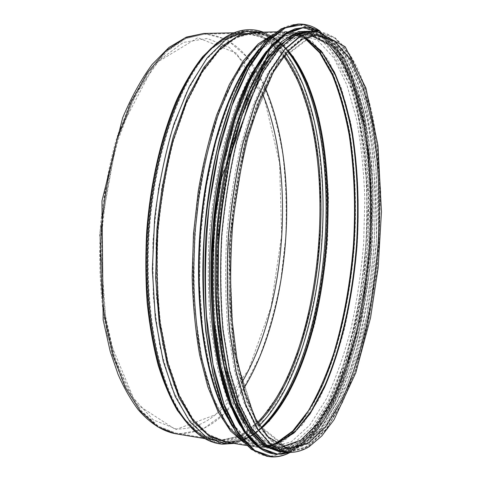 <?xml version="1.0" encoding="UTF-8"?>
<svg xmlns="http://www.w3.org/2000/svg" width="481" height="481" viewBox="0 0 481 481"><rect width="100%" height="100%" fill="white"/><g stroke="black" fill="none" stroke-linecap="round" stroke-linejoin="round"><path stroke-width="0.36" stroke-dasharray="2.4 1.8" d="M283.062 450.739L302.537 445.394L320.845 428.198L337.139 401.605L350.883 367.929C362.83 330.537 370.683 287.788 374.068 243.819C375.523 214.454 375.198 185.792 373.082 157.84C369.925 130.712 364.917 106.085 358.056 83.965L345.244 56.379L329.148 38.143L310.305 31.812L294.835 36.346L278.932 49.729L263.347 72.264L248.972 103.625L236.736 142.731C229.9 172.084 224.994 203.132 222.024 235.888C220.316 268.735 220.767 300.174 223.364 330.194L229.93 370.641L239.706 403.727L251.936 428.246L265.783 443.753L280.453 450.432L283.062 450.739M280.291 451.118L282.96 451.431L302.513 446.031L320.875 428.751L337.217 402.044C346.945 380.453 355.164 356.253 361.886 329.443C367.682 301.725 371.801 273.166 374.236 243.759L375.457 199.964C374.639 171.116 371.981 143.819 367.49 118.067L358.159 83.435L345.304 55.76L329.154 37.464L310.239 31.109M311.435 35.66L306.181 35.269L290.807 39.713L275.012 52.874L259.56 75.018L245.316 105.826L233.213 144.222C226.455 173.034 221.621 203.511 218.693 235.654L217.34 283.261C218.47 314.213 221.561 342.442 226.623 367.941L236.351 400.463L248.509 424.579L262.271 439.838L276.858 446.422L282.119 446.783M279.094 447.396L298.31 442.394L316.408 425.871L332.557 400.156C342.201 379.305 350.372 355.862 357.082 329.834C362.896 302.898 367.063 275.09 369.594 246.41C372.198 203.325 370.286 160.931 363.642 123.25L354.75 88.967L342.412 61.219L326.839 42.298L308.525 34.62L306.138 34.566L290.716 39.033L274.873 52.231L259.367 74.447L245.076 105.357L232.93 143.879C226.148 172.793 221.29 203.373 218.356 235.63C216.684 267.977 217.153 298.935 219.763 328.517L226.317 368.368L236.075 400.998L248.274 425.192L262.085 440.506L276.713 447.114L279.094 447.396L263.907 446.025L283.82 441.089L302.537 424.645L319.216 399.014C329.154 378.21 337.566 354.816 344.45 328.836C350.408 301.942 354.659 274.17 357.203 245.526C359.788 202.489 357.69 160.131 350.691 122.469L341.378 88.203L328.505 60.462L312.313 41.534L293.302 33.826C279.617 32.72 265.602 41.474 251.25 60.089M286.532 449.47L305.7 444.234L323.737 427.218L339.808 400.853C349.38 379.515 357.479 355.573 364.111 329.028C369.835 301.587 373.911 273.298 376.334 244.162L377.579 200.769C376.797 172.192 374.212 145.148 369.823 119.649L360.69 85.353L348.1 57.967L332.281 39.863L313.756 33.568L298.509 38.059L282.834 51.353L267.472 73.737L253.295 104.888L241.228 143.723C234.475 172.865 229.629 203.703 226.683 236.225C224.988 268.831 225.409 300.042 227.952 329.852L234.385 370.003L243.999 402.85L256.03 427.188L269.661 442.574L284.115 449.182L286.532 449.47M296.013 34.037L280.369 39.725L264.418 54.022L248.93 77.134L234.782 108.658L222.877 147.457C216.306 176.371 211.67 206.8 208.982 238.744C207.551 270.701 208.249 301.208 211.069 330.279L217.905 369.396L227.892 401.382L240.266 425.108L254.221 440.151L268.975 446.687L271.47 446.987L291.233 441.901L309.806 425.096L326.334 398.971C336.171 377.801 344.474 354.028 351.25 327.651C357.1 300.372 361.231 272.246 363.654 243.272L364.814 200.114C363.931 171.687 361.177 144.793 356.565 119.426L347.029 85.329L333.946 58.111L317.556 40.133L297.559 33.917M231.283 407.233C242.923 432.792 256.096 446.663 270.803 448.833L273.461 449.152L293.32 443.903L311.971 426.845L328.559 400.402L342.532 366.889C354.671 329.659 362.614 287.073 365.999 243.254C367.436 213.985 367.045 185.425 364.832 157.564C361.562 130.531 356.403 105.994 349.35 83.953L336.219 56.475L319.763 38.324L300.523 32.023C285.666 32.089 270.659 43.939 255.513 67.581M276.587 449.669L296.326 444.39L314.863 427.284L331.355 400.793L345.256 367.231C357.335 329.942 365.247 287.307 368.632 243.434C370.069 214.141 369.703 185.546 367.52 157.654C364.291 130.591 359.181 106.024 352.188 83.959L339.159 56.445L322.823 38.264L303.715 31.956L288.041 36.478L271.939 49.826L256.175 72.294L241.648 103.553L229.305 142.52C222.42 171.771 217.49 202.711 214.514 235.353C212.824 268.085 213.317 299.416 215.981 329.353L222.673 369.673L232.618 402.681L245.027 427.152L259.073 442.652L273.948 449.356L276.587 449.669M243.933 422.895C253.74 439.003 264.291 447.913 275.583 449.627L278.216 449.939L297.889 444.642L316.372 427.519L332.816 400.998L346.669 367.406C358.718 330.092 366.612 287.428 370.003 243.53C371.446 214.219 371.085 185.606 368.921 157.702C365.71 130.622 360.624 106.042 353.667 83.959L340.692 56.427L324.416 38.233L305.375 31.92C293.951 32.011 282.239 39.334 270.25 53.884M279.347 450.126L298.972 444.817L317.418 427.675L333.82 401.142L347.655 367.526C359.68 330.194 367.562 287.512 370.947 243.596C372.396 214.273 372.047 185.648 369.895 157.732C366.696 130.64 361.628 106.048 354.689 83.965L341.757 56.415L325.523 38.215L306.523 31.89L290.939 36.424L274.922 49.783L259.235 72.282L244.769 103.583L232.473 142.61C225.607 171.903 220.689 202.892 217.719 235.582C216.023 268.362 216.492 299.741 219.132 329.713L225.763 370.087L235.642 403.126L247.974 427.621L261.935 443.121L276.719 449.813L279.347 450.126M280.453 450.432L288.81 451.689L308.056 446.29L326.154 429.01L342.274 402.326L355.874 368.554C367.712 331.06 375.505 288.215 378.896 244.156C380.363 214.73 380.074 186.015 378.012 158.002C374.933 130.82 370.015 106.139 363.263 83.971L350.643 56.319L334.77 38.041L316.167 31.68L300.878 36.225L285.149 49.639L269.721 72.24L255.477 103.692L243.344 142.917C236.556 172.36 231.674 203.511 228.697 236.363C226.978 269.312 227.393 300.841 229.93 330.952L236.381 371.494L246.013 404.653L258.081 429.214L271.747 444.727L286.237 451.388L288.81 451.689L308.056 446.29L326.154 429.01L342.274 402.326L355.874 368.554C367.712 331.06 375.505 288.215 378.896 244.156C380.363 214.73 380.074 186.015 378.012 158.002C374.933 130.82 370.015 106.139 363.263 83.971L350.643 56.319L334.77 38.041L316.167 31.68L300.878 36.225L285.149 49.639L269.721 72.24L255.477 103.692L243.344 142.917C236.556 172.36 231.674 203.511 228.697 236.363C226.978 269.312 227.393 300.841 229.93 330.952L236.381 371.494L246.013 404.653L258.081 429.214L271.747 444.727L286.237 451.388L277.982 450.024L280.603 450.33L300.18 445.015L318.578 427.856L334.944 401.298L348.749 367.664C360.75 330.309 368.62 287.602 372.005 243.675C373.46 214.334 373.112 185.696 370.971 157.768C367.791 130.664 362.74 106.06 355.832 83.965L342.935 56.403L326.749 38.191L307.804 31.866L300.884 32.852M265.247 88.053C250.571 53.625 230.297 35.648 204.425 34.121L185.87 38.516L167.015 51.305L148.773 72.721L132.179 102.429L118.308 139.388C110.702 167.099 105.417 196.428 102.459 227.363C100.998 258.405 102.068 288.185 105.664 316.696L114.147 355.249L126.359 387.013L141.378 410.804L158.225 426.136L175.968 433.122L179.112 433.519C203.74 433.916 225.312 418.861 243.831 388.365M242.087 382.088C223.431 413.888 201.503 429.533 176.317 429.016L153.313 419.931L132.107 396.633L114.845 359.325L103.619 310.107L100.048 253.102L104.804 193.987L117.37 138.919L136.153 93.26L158.916 60.594L183.291 42.43L207.191 38.474L229.016 47.198L247.709 66.474L262.626 94.017M283.7 56.409C272.42 41.18 259.265 33.46 244.234 33.249L226.791 37.698L209.001 50.709L191.709 72.547L175.908 102.88L162.62 140.638C155.285 168.963 150.132 198.936 147.168 230.549C145.617 262.271 146.464 292.67 149.705 321.747L157.497 361.009L168.837 393.278L182.852 417.346L198.617 432.75L215.247 439.628L218.2 439.995C232.07 440.716 245.208 434.824 257.606 422.306M175.637 429.581L215.542 414.712L248.515 369.979L271.062 306.878L281.662 235.101L279.587 162.981L264.424 98.978L236.442 53.193L197.853 37.704L154.69 63.775L117.767 134.187L99.573 234.427L106.86 334.181L135.822 403.751L175.637 429.581M203.746 33.466L226.761 39.424L246.735 56.848L262.945 83.339C271.789 104.63 278.415 128.367 282.816 154.551C285.954 181.547 286.916 209.217 285.684 237.554L280.91 279.509C275.781 306.974 268.657 332.75 259.536 356.83L243.332 388.864L223.918 413.9L201.954 429.731L178.433 434.084L175.204 433.676M189.183 425.619C197.529 433.982 206.163 438.87 215.073 440.295L218.097 440.668L240.163 435.924L260.81 419.552L279.088 393.885C289.923 373.022 299.014 349.549 306.373 323.472C312.668 296.482 317.039 268.632 319.474 239.923L320.346 197.144C319.065 168.957 315.704 142.298 310.263 117.154L299.206 83.375L284.235 56.433L265.662 38.678L244.15 32.57C235.125 32.714 225.89 36.328 216.438 43.422M288.714 452.387L308.026 446.927L326.184 429.563L342.352 402.765C351.978 381.108 360.119 356.842 366.775 329.966C372.528 302.188 376.623 273.563 379.064 244.095L380.315 200.21C379.539 171.308 376.948 143.951 372.541 118.152L363.365 83.441L350.703 55.7L334.776 37.356L316.101 30.976M306.181 35.269L316.468 35.059L301.413 39.52L285.918 52.736L270.737 74.988L256.728 105.958L244.793 144.553C238.119 173.527 233.321 204.166 230.393 236.49L228.986 284.349C230.032 315.458 233.02 343.819 237.939 369.432L247.414 402.08L259.283 426.262L272.739 441.54L287.013 448.094L276.858 446.422M305.207 37.765L299.368 35.546L293.32 34.524L277.158 37.765L260.468 50.018L244.071 71.657L228.92 102.399L216.041 141.161L206.391 186.015L200.727 234.289L199.471 282.882L202.639 328.661L209.872 368.885L220.496 401.497L233.652 425.27L248.43 439.802L263.973 445.334L270.16 445.184L276.25 443.813M308.562 35.323L293.32 34.524L299.278 35.558L305.056 37.837L288.828 34.337L271.464 40.272L253.758 56.493L236.754 83.207L221.627 119.733L209.584 164.334L201.653 214.249C198.629 249.098 198.214 282.93 200.409 315.752L207.01 360.137L217.616 396.452L231.241 423.039L246.801 439.285L263.275 445.418L269.709 445.238L276.106 443.716L270.069 445.159L264.027 445.34L279.22 446.711M304.852 37.933L287.698 32.534L269.979 37.139L251.785 52.255L234.175 78.211L218.38 114.43L205.67 159.211L197.162 209.776C193.819 245.256 193.194 279.822 195.286 313.474L201.888 359.048L212.692 396.386L226.653 423.725L242.64 440.398L259.566 446.645C264.809 447.011 269.997 446.109 275.132 443.939L275.926 443.602M304.569 38.065C298.587 34.175 292.244 32.269 285.54 32.353L269.312 36.851L252.681 50.096L236.436 72.372L221.513 103.349L208.868 141.943C201.84 170.911 196.837 201.557 193.867 233.88C192.22 266.306 192.821 297.348 195.671 327.02L202.705 367.021L213.089 399.801L226.004 424.152L240.59 439.622L256.012 446.386L258.748 446.711C264.454 447.102 270.094 446.007 275.661 443.428M288.353 50.848C278.246 39.051 266.781 33.117 253.956 33.039L236.796 37.5L219.27 50.565L202.224 72.505L186.622 102.988L173.485 140.945C166.216 169.42 161.099 199.549 158.135 231.331C156.559 263.215 157.353 293.765 160.498 322.985L168.122 362.421L179.239 394.811L193.001 418.945L208.495 434.367L224.849 441.221L227.747 441.576C239.448 442.249 250.673 437.884 261.423 428.475M288.005 51.233L284.024 46.904L266.979 35.239L247.949 33.087L227.766 41.847L207.582 62.374L188.805 94.625L173.022 137.319L161.706 187.806L155.994 242.268L156.397 296.26L162.758 345.418L174.26 386.201L189.67 416.318L207.57 434.794L226.605 441.805C236.935 442.442 246.921 439.099 256.577 431.758L261.129 428.042M287.758 51.509L282.383 45.515L265.151 33.706L245.905 31.475L225.487 40.23L205.05 60.853L186.039 93.314L170.058 136.321L158.604 187.217L152.832 242.135L153.265 296.573L159.734 346.128L171.41 387.217L187.037 417.532L205.177 436.099L224.447 443.103C234.896 443.716 244.997 440.319 254.756 432.906L260.924 427.729M285.967 53.589C265.368 26.281 235.341 21.272 206.565 54.191C178.716 85.606 154.792 154.732 149.381 230.712C143.957 306.686 157.828 378.505 180.934 413.558C193.32 431.938 206.626 441.588 220.863 442.502C234.421 443.157 247.282 437.463 259.451 425.42M284.379 55.543C263.804 28.018 233.694 22.86 204.894 55.796C177.224 87.001 153.511 155.447 148.154 230.621C142.785 305.802 156.553 376.918 179.509 411.73C191.811 429.984 205.044 439.604 219.21 440.578C232.906 441.281 245.887 435.509 258.153 423.262M184.788 420.298C195.581 433.303 206.908 440.217 218.771 441.053L243.031 435.107L265.434 415.295L284.794 384.77L300.385 346.47L311.796 302.994C317.316 272.222 320.442 240.981 321.182 209.271L318.849 163.041L311.676 119.991L299.633 82.534L282.84 53.457L261.748 35.919L237.349 33.201L211.333 48.064M189.424 425.889C199.374 436.556 209.71 442.255 220.424 442.983L244.564 437.019L266.877 417.346L286.201 387.055L301.827 349.044C310.323 320.809 316.564 291.017 320.55 259.674L323.244 212.5C322.835 181.109 319.961 151.256 314.622 122.944L303.138 84.903L286.959 54.81L266.462 35.738L242.532 30.91L216.727 43.182M233.345 443.326C240.795 442.057 248.016 438.78 255.02 433.495C293.807 402.892 319.871 322.985 325.661 243.284C331.241 163.564 316.775 80.766 282.726 44.967C276.545 38.739 269.859 34.47 262.668 32.161M228.271 442.484C238.113 442.712 247.637 439.333 256.842 432.347C295.22 402.05 321.086 322.625 326.839 243.368C332.389 164.093 318.061 81.8 284.367 46.362C276.25 38.137 267.304 33.442 257.527 32.275M233.976 443.434C241.306 441.847 248.316 438.534 255.02 433.495L256.842 432.347C247.336 439.568 237.578 442.869 227.567 442.243L224.669 441.889L227.645 442.249L249.35 437.415L269.673 420.905L287.674 395.087C298.346 374.122 307.317 350.541 314.58 324.356C320.803 297.258 325.138 269.306 327.573 240.488L328.499 197.565C327.284 169.276 324.02 142.52 318.717 117.292L307.912 83.381L293.242 56.331L275.018 38.498L253.878 32.353C264.989 32.335 275.156 37.007 284.367 46.362L282.726 44.967C276.809 39.033 270.334 34.758 263.311 32.149M243.849 442.574L255.844 447.059L258.652 447.396C264.863 447.799 270.995 446.464 277.038 443.392M277.567 443.121L294.318 429.936L309.59 409.445L322.985 383.153C339.183 344.023 349.657 295.226 353.583 245.274C355.916 207.305 354.599 171.032 349.633 136.46C345.635 114.358 340.199 94.372 333.333 76.515L321.122 54.064L306.409 38.636M305.928 38.294C299.531 33.79 292.713 31.578 285.467 31.656L272.955 34.398M242.075 440.59C247.883 444.654 253.77 446.891 259.74 447.312C264.977 447.661 270.154 446.759 275.282 444.594L292.646 432.563L308.549 412.566C318.284 395.905 326.852 376.737 334.259 355.062C344.516 320.863 351.232 284.289 354.407 245.328C356.788 206.319 355.333 169.162 350.036 133.85C345.779 111.339 340.019 91.156 332.744 73.286L319.841 51.226L304.365 36.851C294.053 30.537 282.906 30.291 270.923 36.111M228.409 419.192C239.279 436.327 250.956 445.292 263.45 446.079C268.596 446.446 273.695 445.562 278.746 443.428L295.857 431.523L311.538 411.688C321.14 395.16 329.605 376.124 336.922 354.581C347.06 320.599 353.703 284.241 356.854 245.508C360.119 194.462 356.475 143.669 345.52 102.411L335.576 74.573L322.871 52.712L307.624 38.498C291.185 28.229 273.424 33.844 254.353 55.345M226.004 414.063C237.572 434.523 250.204 445.178 263.907 446.025L263.913 446.025C268.885 446.38 273.827 445.514 278.746 443.428L275.282 444.594C269.895 446.855 264.406 447.793 258.826 447.42L246.819 445.562M289.183 449.056L308.165 443.855L326.04 426.912L341.973 400.637C351.473 379.365 359.511 355.495 366.095 329.028C371.789 301.653 375.841 273.442 378.258 244.378C379.725 215.278 379.443 186.875 377.417 159.175C374.374 132.293 369.522 107.906 362.854 85.997L350.402 58.688L334.746 40.644L316.408 34.355L301.298 38.835L285.762 52.086L270.526 74.417L256.469 105.483L244.492 144.216C237.794 173.28 232.978 204.028 230.044 236.46C228.349 268.981 228.752 300.102 231.253 329.828L237.614 369.865L247.12 402.615L259.031 426.875L272.535 442.201L286.85 448.779L289.183 449.056M289.063 449.891L321.999 432.521L349.549 384.211L368.843 317.28L378.625 241.763L378.228 166.083L367.147 98.809L345.286 50.373L314.045 33.658L277.988 61.153L246.05 136.508L229.118 244.204L233.562 350.889L256.565 424.104L289.063 449.891M232.137 426.064C243.855 445.767 256.517 455.862 270.124 456.355L290.813 450.577L310.179 432.659L327.351 405.17C337.548 383.008 346.14 358.213 353.144 330.79C359.181 302.453 363.45 273.262 365.951 243.218C367.43 213.131 367.039 183.736 364.766 155.044C361.405 127.176 356.084 101.822 348.815 78.98L335.245 50.385L318.182 31.289L298.184 24.363M293.031 24.802C281.854 26.545 270.52 34.638 259.018 49.074M266.859 456.289L270.334 456.673L291.095 450.835L310.516 432.804L327.723 405.146C337.933 382.858 346.536 357.936 353.535 330.375C359.56 301.912 363.81 272.595 366.281 242.436C367.724 212.235 367.28 182.756 364.947 153.998C361.52 126.07 356.126 100.709 348.767 77.898L335.047 49.423L317.833 30.586L297.679 24.086M289.983 452.459L306.986 438.672L322.48 417.249C331.944 399.789 340.271 379.954 347.462 357.732C357.431 322.817 364.003 285.654 367.189 246.242C369.63 206.782 368.392 169.059 363.486 133.081C359.517 110.065 354.088 89.244 347.204 70.623L334.902 47.216L320.027 31.163M289.863 452.453L306.908 438.822C317.634 425.733 327.357 409.469 336.087 390.037C352.573 349.194 363.251 298.316 367.334 246.284C370.683 194.198 367.34 142.322 356.824 99.543C350.944 79.058 343.626 61.574 334.872 47.09L319.931 31.163M240.013 425.24C251.142 443.716 263.137 453.24 275.998 453.805L296.158 448.214L315.055 430.591L331.842 403.451L345.959 369.174C358.219 331.15 366.233 287.752 369.648 243.133C371.104 213.342 370.713 184.253 368.488 155.88C365.193 128.337 359.98 103.325 352.856 80.838L339.574 52.772L322.889 34.205L303.361 27.748M295.689 28.902C286.117 31.481 276.455 38.847 266.696 51.01M280.663 454.052L300.36 445.815L318.632 426.394L334.728 398.196L348.178 363.444C359.788 325.258 367.243 282.209 370.232 238.197L371.043 194.583C369.955 165.921 367.033 138.835 362.277 113.33L352.561 79.064L339.321 51.726L322.805 33.688L303.529 27.459M273.124 453.775L276.208 454.124M289.273 452.429L306.95 440.993L323.208 420.779L337.53 393.626C354.876 352.585 366.131 300.156 370.352 246.47C371.861 219.54 371.879 193.085 370.412 167.093C368.073 141.685 364.189 118.031 358.742 96.14L348.424 67.232L335.197 44.919L319.318 31.085M288.997 452.411L306.752 441.215L323.094 421.128L337.494 394.011C354.942 352.946 366.263 300.348 370.502 246.476C373.022 205.471 371.572 166.51 366.155 129.593C361.79 106.109 355.856 85.203 348.358 66.865L335.035 44.667L319.047 31.067M279.208 451.094L313.233 433.477L341.588 384.728L361.375 317.28L371.338 241.209L370.803 164.953L359.259 97.09L336.622 48.112L304.299 31.037L267.033 58.58L234.061 134.572L216.703 243.404L221.519 351.238L245.514 425.162L279.208 451.094M281.722 451.358L300.992 445.376L319.071 428.048L335.161 401.707C344.751 380.513 352.886 356.794 359.56 330.543C365.344 303.409 369.504 275.427 372.035 246.591C373.623 217.683 373.478 189.394 371.603 161.712C368.717 134.782 364.033 110.149 357.545 87.807L345.358 59.446L329.924 39.731L311.694 31.079M304.936 37.891L304.118 37.482C298.286 33.983 292.093 32.269 285.54 32.353L253.956 33.039C264.875 33.015 274.898 37.638 284.024 46.904L282.383 45.515C261.947 24.495 232.594 24.092 206.565 54.191L204.894 55.796C218.374 40.837 231.487 33.321 244.234 33.249L204.425 34.121L184.902 38.684L165.398 51.762L146.813 73.365L130.074 103.078L116.174 139.869C108.568 167.4 103.295 196.513 100.349 227.206C98.906 258.008 99.994 287.578 103.613 315.915L112.157 354.311L124.507 386.099L139.839 410.119L157.293 425.829L175.968 433.122L215.247 439.628C202.645 437.752 190.735 428.457 179.509 411.73L180.934 413.558C193.621 432.431 207.564 442.412 222.757 443.5C233.97 444.119 244.637 440.59 254.756 432.906L256.577 431.758C247.138 438.937 237.488 442.201 227.633 441.564L258.88 446.729C264.382 447.108 269.799 446.176 275.132 443.939L275.998 443.65M204.894 438.606L215.073 440.295C204.509 438.66 194.366 431.932 184.638 420.111M233.838 32.798L244.15 32.57C233.465 32.69 222.462 37.909 211.153 48.226M310.305 31.812L316.167 31.68C344.095 32.071 364.117 70.996 373.767 121.958L377.29 144.661L380.736 191.576L377.086 272.42L355.591 371.572L327.687 427.849L303.367 449.013L288.901 451.701L286.237 451.388M276.322 31.86L285.467 31.656C292.141 31.572 298.442 33.303 304.365 36.851L307.624 38.498C303.048 35.738 298.274 34.181 293.302 33.826L308.525 34.62M276.713 447.114L286.85 448.779L267.725 437.578L255.285 419.63L244.51 393.248L236.201 359.067L231.024 318.434C229.269 288.75 229.503 258.081 231.728 226.419C235.101 195.027 240.187 165.482 247 137.776L258.928 101.034L272.685 71.729L287.391 50.806L302.194 38.48L316.408 34.355L306.138 34.566M287.909 448.286L319.985 431.361L347.39 383.495L366.666 316.919L376.443 241.739L376.034 166.378L364.953 99.435L343.26 51.425L312.957 35.083L277.82 62.055L246.158 136.826L229.287 243.993L233.658 350.21L256.379 422.943L287.909 448.286M268.975 446.687L284.115 449.182M298.412 33.886L313.756 33.568M290.079 452.459C303.902 444.462 316.306 429.93 327.29 408.856L336.105 390.037L351.749 343.091L363.576 282.726L368.759 198.304L355.916 96.08L320.118 31.169M270.803 448.833L273.948 449.356M300.523 32.023L303.715 31.956M289.346 452.429C306.662 445.123 321.855 427.537 334.92 399.669L343.416 379.545L362.692 308.267L371.338 232.395L370.526 166.63L361.604 106.692L344.414 58.904L319.39 31.097M275.583 449.627L276.719 449.813M305.375 31.92L306.523 31.89M284.511 451.821C308.79 448.857 330.874 417.634 346.422 375.312L358.183 336.387L370.232 267.075L373.13 185.702L363.931 110.864L344.059 56.992L314.52 31.012M307.804 31.866L316.167 31.68"/><path stroke-width="0.72" d="M316.101 30.976L300.769 35.534L284.986 48.996L269.51 71.663L255.213 103.223L243.037 142.574C236.225 172.114 231.331 203.373 228.343 236.339C226.617 269.402 227.032 301.034 229.581 331.247L236.051 371.927L245.725 405.194L257.828 429.828L271.537 445.394L286.069 452.08L288.853 452.405C295.767 452.567 302.513 450.679 309.085 446.735L321.693 436.039L334.079 419.666L355.802 372.751L370.508 317.935L378.192 267.538L381.451 211.772L377.982 145.593L365.933 88.059L345.184 46.741L316.101 30.976L310.239 31.109L294.727 35.66L278.77 49.086L263.131 71.693L248.707 103.156L236.43 142.388C229.569 171.837 224.645 203 221.663 235.864C219.955 268.825 220.406 300.366 223.016 330.489L229.599 371.067L239.412 404.262L251.683 428.86L265.572 444.414L280.291 451.118L288.714 452.387M282.119 446.783L300.763 440.205L318.224 422.919L333.76 397.102C343.025 376.437 350.883 353.361 357.335 327.874C362.927 301.533 366.955 274.374 369.408 246.398C371.957 204.377 370.202 162.993 363.925 126.004L355.507 92.166L343.789 64.4L328.962 44.817L311.435 35.66M297.559 33.917L296.013 34.037M255.513 67.581C233.688 102.808 215.789 166.739 210.888 235.083C206.036 303.439 214.682 369.264 231.283 407.233M270.25 53.884C244.679 85.257 222.012 156.704 216.408 235.492C210.774 314.273 223.076 388.209 243.933 422.895M300.884 32.852L285.57 40.897L270.136 57.395L255.321 82.419L241.955 115.422L230.886 155.177C224.874 184.457 220.743 214.965 218.494 246.711L218.007 293.284C219.601 323.304 223.022 350.535 228.277 374.982L238.113 406.084L250.174 429.106L263.702 443.686L277.982 450.024M243.831 388.365C290.897 311.838 300.98 170.484 265.247 88.053M262.626 94.017C295.899 174.044 286.375 307.593 242.087 382.088M257.606 422.306C327.026 351.984 342.436 135.87 283.7 56.409M203.746 33.466L186.387 37.103L168.951 47.445L152.08 64.544C141.288 79.191 131.469 96.976 122.631 117.899L101.954 200.908L103.168 319.877L110.167 351.268L118.031 374.278C124.074 388.011 130.784 399.801 138.167 409.65C149.729 422.997 162.079 431.006 175.204 433.676L157.395 426.659L140.476 411.279L125.397 387.421L113.131 355.561L104.605 316.895C100.992 288.293 99.916 258.423 101.377 227.285C104.347 196.254 109.656 166.841 117.292 139.045L131.217 101.978L147.877 72.18L166.192 50.703L185.119 37.879L203.746 33.466L233.838 32.798M216.438 43.422L202.675 56.698C193.651 68.14 185.131 82.227 177.116 98.966C161.706 134.415 150.643 181.355 146.765 230.525C145.43 255.128 145.557 279.136 147.144 302.537C149.543 325.198 153.211 346.037 158.141 365.061C163.696 382.762 170.13 397.913 177.441 410.521L189.183 425.619M289.279 448.364L308.195 443.211L326.004 426.358L341.895 400.192C351.364 378.998 359.385 355.212 365.957 328.83C371.633 301.545 375.679 273.412 378.096 244.438C380.543 200.95 378.493 158.285 371.741 120.623L362.752 86.532L350.336 59.313L334.74 41.324L316.468 35.059L302.561 39.105L287.969 51.275L273.4 72.024L259.728 101.136L247.853 137.692C241.059 165.266 235.973 194.697 232.588 225.974C230.339 257.527 230.068 288.113 231.776 317.731L236.862 358.297L245.07 392.448L255.712 418.825L267.971 436.778L287.013 448.094L289.279 448.364M276.25 443.813L293.855 433.11L310.065 413.864L324.356 387.818C341.672 348.328 352.886 297.565 356.992 245.514C359.409 205.892 357.864 168.266 352.351 132.636C347.925 109.993 341.949 89.851 334.427 72.21L321.116 50.86L305.207 37.765M275.998 443.65L278.595 442.773L276.106 443.722L278.595 442.773L295.647 430.904L311.285 411.135L325.036 385.077C341.69 345.923 352.477 296.308 356.475 245.478C358.844 206.806 357.425 169.985 352.23 135.017C348.052 112.728 342.394 92.755 335.251 75.084L322.577 53.295L307.383 39.129L304.936 37.891M275.926 443.602L293.073 431.325C303.896 419.107 313.72 403.679 322.559 385.028C339.243 345.707 350.024 296.11 354.028 245.304C356.391 206.662 354.972 169.835 349.771 134.818C345.592 112.476 339.929 92.406 332.78 74.597L320.087 52.519L304.852 37.933M275.661 443.428L292.755 430.964L308.375 410.816C317.935 394.192 326.346 375.138 333.622 353.667C343.687 319.835 350.282 283.7 353.409 245.262C355.766 206.77 354.365 170.064 349.2 135.143C345.051 112.855 339.43 92.803 332.329 74.988L319.721 52.832L304.569 38.065M261.423 428.475C335.618 362.686 352.465 126.497 288.353 50.848M261.129 428.042C334.758 361.339 351.419 127.705 288.005 51.233M260.924 427.729C333.471 358.778 349.783 130.062 287.758 51.509M259.451 425.42C330.255 354.888 346.049 133.453 285.967 53.589M258.153 423.262C328.102 353.102 343.662 134.921 284.379 55.543M211.333 48.064L204.269 55.399C176.545 86.7 152.79 155.267 147.42 230.567C142.045 305.874 155.832 377.116 178.836 412.037L184.788 420.298M216.727 43.182L205.94 53.794C178.036 85.311 154.064 154.557 148.647 230.658C143.212 306.758 157.113 378.703 180.261 413.864L189.424 425.889M262.668 32.161L244.805 31.157L225.998 39.514L207.161 57.9L189.406 86.346L173.96 124.002C165.163 153.156 158.718 184.716 154.623 218.675L152.351 269.546L155.333 318.115L163.185 361.183L175.12 396.302L190.091 421.987L206.974 437.704L224.723 443.698L233.345 443.326M257.527 32.275L239.935 34.788L221.765 46.35L203.914 67.388L187.428 97.661L173.431 136.129C165.644 165.29 160.131 196.326 156.896 229.245L155.652 278.084L159.271 324.218L167.334 364.832L179.094 397.823L193.609 421.927L209.854 436.706L226.888 442.4L228.271 442.484M276.322 31.86L253.878 32.353L236.664 36.833L219.083 49.94L201.978 71.952L186.321 102.531L173.142 140.614C165.849 169.186 160.714 199.417 157.738 231.307C156.163 263.299 156.95 293.951 160.113 323.268L167.761 362.836L178.914 395.328L192.725 419.54L208.267 435.01L224.669 441.889L246.819 445.562M277.038 443.392L277.567 443.121M306.409 38.636L305.928 38.294M272.955 34.398L258.147 43.963L243.41 60.672L229.377 84.488L216.733 114.929C209.175 138.197 203.012 163.648 198.244 191.27L193.494 233.856L192.153 276.683C192.953 304.707 195.442 330.772 199.621 354.876L207.822 386.802L218.326 412.367L230.543 431.006L243.849 442.574M270.923 36.111L256.583 46.747L242.418 64.117C233.219 78.968 224.729 97.006 216.961 118.236C209.788 141.065 203.938 165.879 199.405 192.689L194.853 233.952L193.5 275.445C194.186 302.627 196.458 328.024 200.318 351.635C204.996 373.755 210.834 392.815 217.833 408.82L229.389 428.024L242.075 440.59M254.353 55.345C228.283 86.315 205.339 156.704 199.813 234.307C194.27 311.904 206.998 384.836 228.409 419.192M251.25 60.089C226.677 92.773 205.664 160.552 200.403 234.349C195.142 308.141 206.319 378.216 226.004 414.063M298.184 24.363L293.031 24.802M259.018 49.074C232.828 82.233 209.896 154.864 204.215 234.62C198.521 314.376 210.912 389.526 232.137 426.064M297.679 24.086L281.283 28.8L264.436 42.599L247.937 65.819L232.726 98.148L219.805 138.474C212.596 168.759 207.449 200.811 204.359 234.632C202.615 268.548 203.168 301.004 206 332.004L213.071 373.761L223.539 407.918L236.574 433.243L251.298 449.296L266.859 456.289L251.214 449.266L236.442 433.177L223.382 407.834L212.903 373.677L205.832 331.944C202.994 300.956 202.441 268.512 204.178 234.62C207.269 200.817 212.416 168.783 219.625 138.51L232.551 98.202L247.769 65.879L264.297 42.647L281.199 28.818L297.679 24.086L299.092 24.05L282.744 28.764L265.939 42.575L249.477 65.807L234.301 98.16L221.404 138.516C214.207 168.825 209.067 200.902 205.97 234.746C204.233 268.687 204.768 301.166 207.588 332.191L214.628 373.971L225.066 408.147L238.059 433.483L252.735 449.537L268.254 456.523L271.717 456.908C277.898 457.178 283.988 455.693 289.983 452.459M320.027 31.163C313.51 26.323 306.535 23.954 299.092 24.05C306.571 23.954 313.582 26.329 320.118 31.169M319.931 31.163L303.451 24.483L285.474 27.784L266.805 42.232L248.533 68.344L231.956 105.652L218.434 152.471L209.199 205.838C205.453 243.482 204.545 280.243 206.487 316.107L213.053 364.64L224.032 404.28L238.317 433.128L254.689 450.487L272.005 456.685C278.042 456.956 283.994 455.543 289.863 452.453M303.361 27.748L295.689 28.902M266.696 51.01C240.825 83.309 217.989 155.61 212.325 235.197C206.644 314.784 218.981 389.598 240.013 425.24M276.208 454.124L280.663 454.052M303.529 27.459L287.554 32.095L271.128 45.713L255.038 68.639L240.205 100.547L227.591 140.344C220.551 170.226 215.512 201.852 212.47 235.209C210.744 268.663 211.249 300.679 213.973 331.259L220.815 372.444L230.97 406.132L243.645 431.108L257.966 446.921L273.124 453.775C247.294 449.927 222.126 405.549 213.708 330.321C211.67 308.598 210.762 285.93 210.997 262.319L217.52 188.726L271.296 45.418L286.285 32.786L295.015 28.872L304.317 27.441L288.366 32.077L271.963 45.701L255.898 68.633L241.083 100.559L228.481 140.368C221.446 170.268 216.414 201.9 213.372 235.275C211.646 268.741 212.139 300.769 214.863 331.361L221.687 372.559L231.824 406.265L244.474 431.241L258.772 447.053L273.905 453.908L281.391 454.184L289.273 452.429M319.318 31.085C314.538 28.565 309.542 27.351 304.317 27.441C309.566 27.351 314.592 28.571 319.39 31.097M319.047 31.067L302.838 27.784L285.461 34.271L267.731 51.413L250.679 79.443L235.504 117.647L223.418 164.195L215.476 216.185C212.464 252.417 212.067 287.524 214.298 321.494L220.959 367.298L231.62 404.593L245.274 431.716L260.834 448.1L277.266 454.046L288.997 452.411M311.694 31.079L295.797 33.604L279.275 45.43L262.921 67.009L247.703 98.13L234.656 137.716C227.327 167.749 222.048 199.705 218.819 233.604C216.955 267.64 217.406 300.186 220.172 331.241L227.164 372.859L237.572 406.529L250.535 430.988L265.121 445.815L280.465 451.298L281.722 451.358M175.204 433.676L204.894 438.606M263.311 32.149C244.649 25.325 225.529 32.54 205.94 53.794L211.153 48.226M233.976 443.434L222.703 444.179C207.227 443.067 193.079 432.966 180.261 413.864L184.638 420.111M266.859 456.289L271.741 456.908C277.952 457.178 284.061 455.693 290.079 452.459M273.124 453.775L281.427 454.19L289.346 452.429M314.52 31.012L298.497 31.614L281.752 41.474L265.079 61.099L249.386 90.41L235.684 128.535C227.838 157.81 221.988 189.352 218.14 223.172C215.656 257.341 215.524 290.356 217.737 322.216L224.038 365.41L234.487 402.399L247.943 429.407L263.372 445.833L279.786 451.893L284.511 451.821"/></g></svg>
